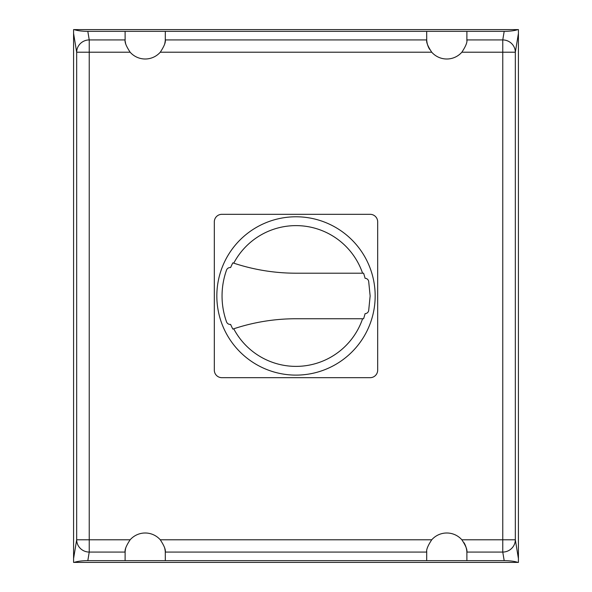 <?xml version="1.0" encoding="UTF-8"?>
<svg xmlns="http://www.w3.org/2000/svg" width="592" height="592" viewBox="0 0 592 592"><rect width="100%" height="100%" fill="white"/><g stroke="black" fill="none" stroke-linecap="round" stroke-linejoin="round"><path stroke-width="0.89" d="M164.768 43.542A20.106 20.106 0 0 0 165.286 39.923L426.714 39.923L426.684 31.354L466.896 31.354L466.873 39.923C467.391 42.247 465.719 46.339 461.856 52.214A20.106 20.106 0 0 1 431.731 52.214C427.868 46.339 426.196 42.247 426.714 39.923A20.106 20.106 0 0 0 429.6 49.314M466.829 40.537A20.106 20.106 0 0 0 466.873 39.923L502.771 39.923L502.771 539.786L461.856 539.786C465.719 545.661 467.391 549.753 466.873 552.077A20.106 20.106 0 0 0 463.987 542.686M125.645 548.458A20.106 20.106 0 0 0 125.127 552.077C124.616 549.739 126.288 545.639 130.144 539.786A20.106 20.106 0 0 1 160.269 539.786C164.125 545.639 165.797 549.739 165.286 552.077L165.316 560.646L426.684 560.646L426.714 552.077C426.196 549.753 427.868 545.661 431.731 539.786A20.106 20.106 0 0 1 461.856 539.786M426.751 551.463A20.106 20.106 0 0 0 426.714 552.077L165.286 552.077A20.106 20.106 0 0 0 164.768 548.458M504.184 560.646L502.771 552.077A12.565 12.284 -9.3 0 0 515.329 539.786L502.771 539.786L502.771 552.077L466.873 552.077L466.896 560.646L504.184 560.646C510.119 560.713 514.677 561.297 517.845 562.4L74.155 562.4C77.323 561.297 81.881 560.713 87.816 560.646L125.104 560.646L125.127 552.077L89.229 552.077L89.229 52.214L130.144 52.214C126.288 46.361 124.616 42.261 125.127 39.923L125.104 31.354L165.316 31.354L165.286 39.923C165.797 42.261 164.125 46.361 160.269 52.214A20.106 20.106 0 0 1 130.144 52.214M426.684 560.646L466.896 560.646M466.896 31.354L504.184 31.354L502.771 39.923A12.565 12.284 -170.7 0 1 515.329 52.214L518.422 33.426L518.422 29.6L517.845 29.6C514.677 30.703 510.119 31.287 504.184 31.354M125.141 40.108A20.106 20.106 0 0 1 125.127 39.923L89.229 39.923L87.816 31.354C81.881 31.287 77.323 30.703 74.155 29.6L73.578 29.6L73.578 33.426L76.671 52.214L89.229 52.214L89.229 39.923A12.565 12.284 170.7 0 0 76.671 52.214L76.671 539.786A12.565 12.284 9.3 0 0 89.229 552.077L87.816 560.646M130.144 539.786L76.671 539.786L73.578 558.574L73.578 562.4L74.155 562.4M125.26 41.44A20.106 20.106 0 0 0 125.645 43.542M125.104 560.646L165.316 560.646M517.845 562.4L518.422 562.4L518.422 558.574L515.329 539.786L515.329 52.214L461.856 52.214M87.816 31.354L125.104 31.354M165.316 31.354L426.684 31.354M73.578 558.574L73.578 33.426M518.422 33.426L518.422 558.574M74.155 29.6L517.845 29.6M214.319 370.141L214.319 221.859A7.541 7.541 0 0 1 221.859 214.319L370.141 214.319A7.541 7.541 0 0 1 377.681 221.859L377.681 370.141A7.541 7.541 0 0 1 370.141 377.681L221.859 377.681A7.541 7.541 0 0 1 214.319 370.141M296 375.113A79.165 79.165 0 0 1 216.835 295.948A79.165 79.165 0 0 1 296 216.783A79.165 79.165 0 0 1 375.165 295.948A79.165 79.165 0 0 1 296 375.113M233.759 263.166A70.367 70.367 0 0 1 362.578 273.201M362.593 318.748A70.367 70.367 0 0 1 233.736 328.797M368.675 281.326L370.141 295.978L368.675 310.622A3.767 3.767 0 0 1 365.079 313.656A71.299 71.299 0 0 1 363.577 318.748L295.985 318.748A197.898 197.898 0 0 0 232.848 329.093A71.299 71.299 0 0 1 230.606 324.409A3.892 3.892 0 0 1 226.558 321.944A77.012 77.012 0 0 1 226.566 269.989A3.892 3.892 0 0 1 230.606 267.547A71.299 71.299 0 0 1 232.848 262.855A197.898 197.898 0 0 0 296 273.201L363.577 273.201A71.299 71.299 0 0 1 365.079 278.292A3.767 3.767 0 0 1 368.675 281.326M431.731 539.786L160.269 539.786M160.269 52.214L431.731 52.214"/></g></svg>
